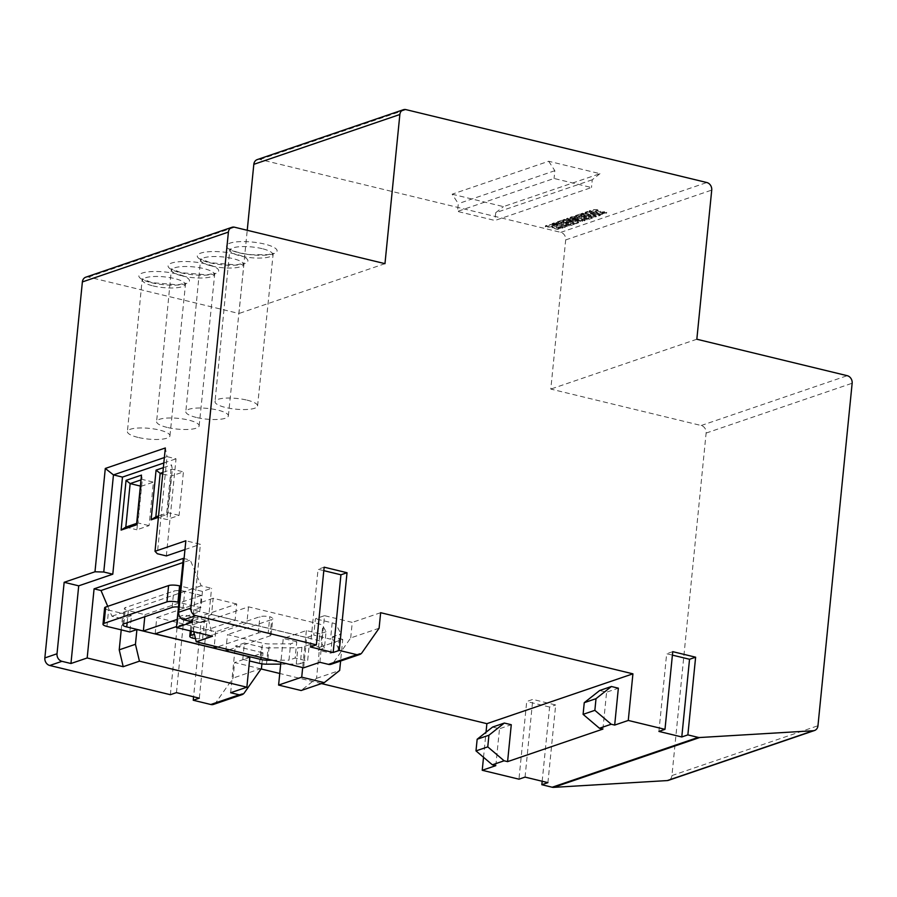 <?xml version="1.0" encoding="UTF-8"?>
<svg xmlns="http://www.w3.org/2000/svg" width="897" height="897" viewBox="0 0 897 897"><rect width="100%" height="100%" fill="white"/><g stroke="black" fill="none" stroke-linecap="round" stroke-linejoin="round"><path stroke-width="0.67" stroke-dasharray="4.49 3.36" d="M452.144 194.201L503.43 206.624L599.97 173.682L548.684 161.258L452.144 194.201L458.3 203.653L457.526 211.412L494.942 220.483L591.493 187.54L554.066 178.469L457.526 211.412M257.282 159.576A6.458 5.472 -108.8 0 1 259.984 159.475L560.771 232.357A6.458 5.472 -108.8 0 1 565.693 239.914L550.803 389.074L701.196 425.514A6.458 5.472 -108.8 0 1 706.118 433.072L671.931 775.569A6.458 5.472 -108.8 0 1 668.467 780.334M604.219 211.703L600.104 212.398L600.542 211.21L595.171 209.539L589.172 211.053L591.762 211.681L596.404 210.806L595.978 212.129L601.158 213.699L606.708 212.309L604.219 211.703L604.141 212.477L606.63 213.082L601.08 214.473L595.9 212.914L596.326 211.591L591.695 212.466L589.094 211.838L589.172 211.053C593.197 211.972 597.525 208.766 596.023 212.398C599.667 214.103 603.233 214.069 606.708 212.309C602.694 212.858 600.575 212.69 600.34 211.815C601.988 209.079 590.641 208.923 589.172 211.053M582.489 213.217L580.964 213.733L593.836 216.85L596.314 216.009L590.562 213.094L598.916 215.123L600.441 214.596L587.569 211.479L585.18 212.297L590.977 215.269L582.489 213.217L582.411 213.991L590.899 216.054L585.102 213.071L587.49 212.264L600.362 215.381L598.837 215.897L590.484 213.867L596.236 216.782L593.758 217.623L580.886 214.506L580.964 213.733C587.389 215.885 592.502 216.637 596.314 216.009L590.562 213.094C594.655 214.45 597.951 214.955 600.441 214.596C594.083 212.477 588.993 211.714 585.18 212.297L590.977 215.269C586.829 213.901 583.499 213.385 580.964 213.733M579.664 214.181L574.08 216.087L586.952 219.204L592.457 217.321L590.103 216.749L586.716 217.904L583.824 217.209L586.773 216.199L584.653 215.684L581.704 216.693L578.677 215.964L582.142 214.775L579.664 214.181L579.585 214.955L582.063 215.56L578.599 216.738L581.626 217.466L584.575 216.469L586.694 216.984L583.756 217.982L586.638 218.689L590.024 217.534L592.379 218.106L586.873 219.978L574.002 216.861L574.08 216.087L586.952 219.204L592.457 217.321L583.824 217.209C586.492 216.771 586.761 216.255 584.653 215.684C583.465 216.637 581.48 216.726 578.677 215.964C579.653 215.381 584.272 214.91 579.664 214.181L574.08 216.087M564.505 219.35L562.98 219.877L575.852 222.994L578.61 222.052L572.432 219.451L582.467 220.729L585.102 219.832L572.23 216.715L570.156 217.422L578.946 219.552L566.512 218.588L573.295 221.481L564.505 219.35L564.426 220.135L573.217 222.265L566.433 219.373L578.868 220.326L570.077 218.195L572.151 217.489L585.023 220.606L582.388 221.514L572.353 220.225L578.531 222.826L575.773 223.768L562.901 220.651L562.98 219.877L575.852 222.994C581.065 222.299 575.313 220.763 572.432 219.451C578.363 220.628 582.579 220.752 585.102 219.832L572.23 216.715C567.252 217.466 575.896 218.588 578.946 219.552L567.835 218.139C564.886 218.879 571.714 220.393 573.295 221.481C569.034 220.079 565.603 219.541 562.98 219.877M561.657 220.326L556.084 222.232L568.945 225.349L574.45 223.465L572.095 222.893L568.72 224.048L565.828 223.353L568.776 222.344L566.657 221.828L563.708 222.837L560.681 222.108L564.135 220.92L561.657 220.326L561.578 221.099L564.056 221.705L560.603 222.882L563.63 223.611L566.579 222.613L568.698 223.129L565.749 224.127L568.642 224.833L572.017 223.678L574.372 224.239L568.866 226.122L556.005 223.005L556.084 222.232L568.945 225.349L574.45 223.465L565.828 223.353C568.485 222.905 568.765 222.4 566.657 221.828C565.469 222.781 563.473 222.871 560.681 222.108C561.657 221.525 566.254 221.054 561.657 220.326L556.084 222.232M554.234 222.86L552.036 223.6L564.908 226.728L567.106 225.977L554.234 222.86L554.155 223.633L567.027 226.75L564.83 227.502L551.969 224.385L552.036 223.6C558.248 225.652 563.26 226.436 567.106 225.977C560.905 223.925 555.882 223.14 552.036 223.6M560.457 226.638L556.342 227.322L556.779 226.145L551.442 224.474L545.41 225.988L548.011 226.616L552.642 225.741L552.216 227.064L557.373 228.623L562.946 227.244L560.457 226.638L560.378 227.412L562.879 228.017L557.295 229.408L552.137 227.838L552.563 226.526L547.932 227.401L545.331 226.762L545.41 225.988C549.48 226.885 553.785 223.734 552.26 227.333C555.893 229.038 559.448 229.004 562.946 227.244C558.932 227.793 556.802 227.636 556.577 226.75C558.248 224.037 546.923 223.835 545.41 225.988M326.048 631.735L319.893 633.843L318.256 650.157L324.422 648.049L326.048 631.735L322.763 625.725A8.073 2.029 -174.3 0 0 318.872 623.886L248.503 606.832L204.292 621.924A8.073 2.029 5.7 0 1 194.391 621.868A8.073 2.029 5.7 0 1 191.409 619.95A8.073 2.029 5.7 0 1 192.507 619.065L236.718 603.984L235.092 620.298L194.436 634.168M248.503 606.832L246.877 623.146L202.655 638.238L204.292 621.924M192.754 638.182L194.391 621.868M195.479 638.574A8.073 2.029 -174.3 0 0 202.655 638.238M106.956 626.409L108.582 610.095L121.061 613.122L128.361 610.622L144.989 614.658L144.787 616.732M144.989 614.658L201.377 595.417L199.751 611.732L177.236 619.412M310.317 646.95L318.065 569.259L323.806 570.649M324.153 567.184L318.065 569.259M658.914 731.425L666.662 653.734L672.402 655.124M672.75 651.659L666.662 653.734M492.576 727.063L499.506 728.745L511.268 724.72M495.817 765.646L499.506 728.745M599.667 690.511L606.596 692.192L618.358 688.178M602.907 729.093L606.596 692.192M483.528 757.292L486.028 732.232M525.048 777.105L532.807 699.413L526.718 701.499L518.959 779.179M547.921 782.644L555.669 704.964L532.807 699.413M542.18 781.253L549.592 707.038L555.669 704.964M548.684 161.258L554.839 170.699L554.066 178.469M599.97 173.682L592.267 179.77L591.493 187.54M592.267 179.77L495.727 212.712L494.942 220.483M495.727 212.712L503.43 206.624M554.839 170.699L458.3 203.653M696.834 339.234L550.803 389.074M200.984 622.563L207.072 620.489L184.199 614.938L178.122 617.013L200.984 622.563L193.584 696.778M549.592 707.038L526.718 701.499M199.313 698.169L207.072 620.489M176.451 692.63L184.199 614.938M170.363 694.704L178.122 617.013M155.831 516.851L166.909 519.542L179.086 515.383L183.425 471.889L171.26 476.038L166.909 519.542M162.738 473.975L171.26 476.038M140.381 486.073L141.244 486.275L136.893 529.779L149.07 525.631L153.409 482.126L141.244 486.275M141.008 479.895L142.32 479.435L153.409 482.126M136.512 524.823L137.981 522.94L142.32 479.435L141.479 475.107M136.658 523.388L137.981 522.94L149.07 525.631M125.804 527.1L136.893 529.779M162.895 472.416L172.336 469.198L183.425 471.889M166.539 514.586L167.997 512.703L172.336 469.198L171.495 464.859L166.539 514.586L158.41 517.356M163.366 467.64L171.495 464.859M179.086 515.383L167.997 512.703L158.545 515.921M166.326 555.927L176.025 458.816L167.01 456.64L157.323 553.741M163.837 462.975L176.025 458.816M164.375 457.537L167.01 456.64L165.328 447.973M183.324 558.383L190.254 560.064L182.91 562.565M121.218 629.862L122.328 618.751L131.455 615.634L129.83 631.948M107.73 606.338L111.934 616.228L122.328 618.751M201.377 595.417L184.748 591.381A8.073 2.029 -174.3 0 0 173.76 591.089L125.479 607.561A8.073 2.029 -174.3 0 0 124.391 608.446A8.073 2.029 -174.3 0 0 128.361 610.622L192.048 588.892L180.555 586.111M201.175 585.775L192.048 588.892L202.442 591.415L211.569 588.297L201.175 585.775L190.254 560.064M131.455 615.634L121.061 613.122L111.934 616.228M193.853 631.746L192.238 624.906L208.463 619.367L211.569 588.297M202.442 591.415L200.816 607.729L178.929 602.425M192.238 624.906L193.718 610.151L200.816 607.729M208.463 619.367L212.466 636.253M192.653 621.98L200.401 544.3L185.847 540.768M184.973 549.558L200.401 544.3M321.474 683.581L279.752 673.479M261.072 668.949L234.622 662.535L233.063 678.076L215.93 702.553A6.458 5.472 -108.8 0 1 213.52 704.403M85.843 277.162A6.458 5.472 -108.8 0 1 88.545 277.05L238.938 313.502L247.236 230.282M379.095 628.236L350.705 637.924L333.572 662.412A6.458 5.472 -108.8 0 1 331.161 664.251M319.881 662.289L324.535 615.667L315.408 618.784L313.782 635.098L330.545 639.169L332.17 622.854L315.408 618.784M350.705 637.924L352.252 622.395L324.535 615.667M261.464 668.377L233.063 678.076M261.913 663.847L263.012 652.848L234.622 662.535M380.653 612.696L352.252 622.395M230.641 692.742L235.294 646.132L263.012 652.848M249.893 656.907L242.784 659.329L244.421 643.014L235.294 646.132M319.893 633.843L306.37 630.569L283.25 638.451L280.873 662.3M306.37 630.569L302.681 667.581M246.877 623.146L317.246 640.2A8.073 2.029 5.7 0 1 321.137 642.039L322.763 625.725M324.422 648.049L321.137 642.039M225.831 650.953L227.468 634.639L262.496 643.127A8.073 2.029 -174.3 0 0 269.425 643.923L290.606 643.833L296.761 641.736L295.135 658.039L288.98 660.147L290.606 643.833M272.284 660.214L288.98 660.147M296.761 641.736L283.25 638.451M280.694 664.116L296.257 664.06A8.073 2.029 -174.3 0 0 300.316 663.556L301.941 647.242L309.241 644.752L307.615 661.067L295.135 658.039M309.241 644.752L319.635 647.275L316.54 678.345L301.123 690.522M319.635 647.275L342.755 639.382L340.602 661.033M316.54 678.345L339.66 670.451M342.755 639.382L332.361 636.859L330.735 653.173L318.256 650.157M330.735 653.173L338.034 650.684A8.073 2.029 -174.3 0 0 339.133 649.809A8.073 2.029 -174.3 0 0 339.044 649.45L340.681 633.136A8.073 2.029 5.7 0 1 340.759 633.495A8.073 2.029 5.7 0 1 339.66 634.37L332.361 636.859M300.316 663.556L307.615 661.067M301.941 647.242A8.073 2.029 5.7 0 1 297.894 647.746L268.125 647.869A8.073 2.029 5.7 0 1 261.184 647.073L244.421 643.014M242.784 659.329L249.489 660.954M332.17 622.854A8.073 2.029 5.7 0 1 336.061 624.682L340.681 633.136M339.044 649.45L334.435 640.996A8.073 2.029 -174.3 0 0 330.545 639.169M108.582 610.095A8.073 2.029 5.7 0 1 104.613 607.908M229.251 649.787L270.053 635.872A8.073 2.029 -174.3 0 0 271.152 634.986A8.073 2.029 -174.3 0 0 268.169 633.069L269.795 616.755A8.073 2.029 5.7 0 1 272.778 618.672A8.073 2.029 5.7 0 1 271.679 619.558L227.468 634.639M155.147 633.831L156.773 617.517L215.684 631.791L259.895 616.699A8.073 2.029 5.7 0 1 269.795 616.755M268.169 633.069A8.073 2.029 -174.3 0 0 258.269 633.013L217.466 646.939M215.684 631.791L214.248 646.154M236.718 603.984L213.161 598.265L211.535 614.58L176.518 626.532M156.773 617.517L213.161 598.265M199.751 611.732L183.111 607.695L184.748 591.381M235.092 620.298L211.535 614.58M178.469 606.989A8.073 2.029 5.7 0 1 183.111 607.695M303.657 667.817L306.684 637.52L313.782 635.098M306.684 637.52L193.718 610.151M196.342 417.441A21.382 5.393 5.7 0 1 185.814 411.656A21.382 5.393 5.7 0 1 207.622 408.415A21.382 5.393 5.7 0 1 228.365 415.894A21.382 5.393 5.7 0 1 196.342 417.441M167.134 427.409A21.382 5.393 5.7 0 1 156.605 421.624A21.382 5.393 5.7 0 1 178.413 418.383A21.382 5.393 5.7 0 1 199.156 425.862A21.382 5.393 5.7 0 1 167.134 427.409M137.925 437.377A21.382 5.393 5.7 0 1 127.408 431.592A21.382 5.393 5.7 0 1 149.216 428.351A21.382 5.393 5.7 0 1 169.948 435.83A21.382 5.393 5.7 0 1 137.925 437.377M247.045 400.14A21.382 5.393 5.7 0 1 257.574 405.937A21.382 5.393 5.7 0 1 235.765 409.167A21.382 5.393 5.7 0 1 215.022 401.688A21.382 5.393 5.7 0 1 247.045 400.14M384.97 263.662L238.938 313.502M591.695 212.466L591.762 211.681M606.63 213.082L606.708 212.309M589.094 211.838L595.092 210.324L600.463 211.984L600.026 213.172L604.141 212.477M593.758 217.623L593.836 216.85M596.236 216.782L596.314 216.009M590.484 213.867L590.562 213.094M598.837 215.897L598.916 215.123M600.362 215.381L600.441 214.596M587.49 212.264L587.569 211.479M585.102 213.071L585.18 212.297M590.899 216.054L590.977 215.269M580.886 214.506L582.411 213.991M586.873 219.978L586.952 219.204M592.379 218.106L592.457 217.321M590.024 217.534L590.103 216.749M586.638 218.689L586.716 217.904M583.756 217.982L583.824 217.209M586.694 216.984L586.773 216.199M584.575 216.469L584.653 215.684M581.626 217.466L581.704 216.693M578.599 216.738L578.677 215.964M582.063 215.56L582.142 214.775M574.002 216.861L579.585 214.955M575.773 223.768L575.852 222.994M578.531 222.826L578.61 222.052M572.353 220.225L572.432 219.451M582.388 221.514L582.467 220.729M585.023 220.606L585.102 219.832M572.151 217.489L572.23 216.715M570.077 218.195L570.156 217.422M578.868 220.326L578.946 219.552M567.756 218.924L567.835 218.139M566.433 219.373L566.512 218.588M573.217 222.265L573.295 221.481M562.901 220.651L564.426 220.135M568.866 226.122L568.945 225.349M574.372 224.239L574.45 223.465M572.017 223.678L572.095 222.893M568.642 224.833L568.72 224.048M565.749 224.127L565.828 223.353M568.698 223.129L568.776 222.344M566.579 222.613L566.657 221.828M563.63 223.611L563.708 222.837M560.603 222.882L560.681 222.108M564.056 221.705L564.135 220.92M556.005 223.005L561.578 221.099M564.83 227.502L564.908 226.728M567.027 226.75L567.106 225.977M551.969 224.385L554.155 223.633M547.932 227.401L548.011 226.616M552.563 226.526L552.642 225.741M562.879 228.017L562.946 227.244M545.331 226.762L551.363 225.259L556.701 226.919L556.263 228.096L560.378 227.412M560.771 232.357L706.802 182.528M259.984 159.475L406.016 109.636M191.308 631.129L192.507 619.065M565.693 239.914L711.725 190.086M701.196 425.514L847.228 375.686M706.118 433.072L852.15 383.243M671.931 775.569L817.963 725.74M333.572 662.412L361.973 652.724M215.93 702.553L244.332 692.865M317.246 640.2L318.872 623.886M267.9 659.16L269.425 643.923M261.061 657.501L262.496 643.127M338.034 650.684L339.66 634.37M296.257 664.06L297.894 647.746M266.487 664.184L268.125 647.869M259.558 663.388L261.184 647.073M334.435 640.996L336.061 624.682M127.15 622.753L128.361 610.622M123.853 623.875L125.479 607.561M270.053 635.872L271.679 619.558M258.269 633.013L259.895 616.699M172.123 607.404L173.76 591.089M88.545 277.05L234.577 227.221M211.457 265.961A21.382 5.393 -174.3 0 0 243.479 264.413A21.382 5.393 -174.3 0 0 222.748 256.923A21.382 5.393 -174.3 0 0 200.939 260.164A21.382 5.393 -174.3 0 0 211.457 265.961M209.82 262.765A25.408 6.402 -174.3 0 0 247.897 260.803A25.408 6.402 -174.3 0 0 210.077 251.642A25.408 6.402 -174.3 0 0 209.82 262.765M182.259 275.928A21.382 5.393 -174.3 0 0 214.282 274.381A21.382 5.393 -174.3 0 0 193.539 266.891A21.382 5.393 -174.3 0 0 171.731 270.132A21.382 5.393 -174.3 0 0 182.259 275.928M180.611 272.733A25.408 6.402 -174.3 0 0 218.689 270.771A25.408 6.402 -174.3 0 0 180.869 261.61A25.408 6.402 -174.3 0 0 180.611 272.733M153.051 285.896A21.382 5.393 -174.3 0 0 185.074 284.349A21.382 5.393 -174.3 0 0 164.33 276.859A21.382 5.393 -174.3 0 0 142.522 280.099A21.382 5.393 -174.3 0 0 153.051 285.896M151.402 282.701A25.408 6.402 -174.3 0 0 189.48 280.739A25.408 6.402 -174.3 0 0 151.671 271.578A25.408 6.402 -174.3 0 0 151.402 282.701M262.171 248.66A21.382 5.393 -174.3 0 0 230.148 250.196A21.382 5.393 -174.3 0 0 250.88 257.686A21.382 5.393 -174.3 0 0 272.688 254.445A21.382 5.393 -174.3 0 0 262.171 248.66M239.028 252.797A25.408 6.402 -174.3 0 0 273.641 253.728A25.408 6.402 -174.3 0 0 264.581 244.074A25.408 6.402 -174.3 0 0 229.98 243.143A25.408 6.402 -174.3 0 0 239.028 252.797M596.326 211.591L596.404 210.806M190.321 630.883L191.409 619.95M339.133 649.809L340.759 633.495M122.754 624.761L124.391 608.446M271.152 634.986L272.778 618.672M228.365 415.894L244.018 263.169L236.337 264.895L210.38 262.731L200.659 258.841L185.814 411.656M199.156 425.862L214.809 273.137L207.129 274.863L181.172 272.699L171.45 268.808L156.605 421.624M169.948 435.83L185.612 283.104L177.931 284.831L151.974 282.667L142.242 278.776L127.408 431.592M257.574 405.937L273.226 253.201L268.125 254.647L251.81 254.748C232.884 252.696 229.06 248.391 229.867 248.873L215.022 401.688M596.438 210.986L596.359 211.77M595.978 212.129L595.9 212.914M600.104 212.398L600.026 213.172M600.542 211.21L600.463 211.984M552.675 225.921L552.608 226.694M552.216 227.064L552.137 227.838M556.342 227.322L556.263 228.096M556.779 226.145L556.701 226.919"/><path stroke-width="1.35" d="M247.236 230.282L253.817 164.342A6.458 5.472 -108.8 0 1 257.282 159.576L403.314 109.748A6.458 5.472 71.2 0 1 406.016 109.636L706.802 182.528A6.458 5.472 71.2 0 1 711.725 190.086L696.834 339.234L847.228 375.686A6.458 5.472 71.2 0 1 852.15 383.243L817.963 725.74A6.458 5.472 71.2 0 1 814.51 730.506A6.458 5.472 71.2 0 1 813.276 730.741L699.694 737.525A6.458 5.472 -108.8 0 1 698.214 737.39L687.864 734.89L681.787 736.964L689.535 659.273L695.624 657.198L672.75 651.659L664.991 729.339L658.914 731.425L681.787 736.964M194.436 634.168L190.882 635.379A8.073 2.029 -174.3 0 0 189.783 636.265A8.073 2.029 -174.3 0 0 192.754 638.182A8.073 2.029 -174.3 0 0 195.479 638.574M144.787 616.732L143.363 630.972L177.236 619.412M316.394 644.865L310.317 646.95L333.179 652.489L340.938 574.798L347.027 572.723L324.153 567.184L316.394 644.865L195.804 615.645A6.458 5.472 71.2 0 1 190.882 608.088L228.41 232.088A6.458 5.472 71.2 0 1 231.875 227.322A6.458 5.472 71.2 0 1 234.577 227.221L384.97 263.662L399.86 114.502A6.458 5.472 71.2 0 1 403.314 109.748M323.806 570.649L340.938 574.798M356.849 654.675A6.458 5.472 71.2 0 0 359.551 654.563L331.161 664.251A6.458 5.472 -108.8 0 1 328.459 664.363L356.849 654.675L339.268 650.415L333.179 652.489M339.268 650.415L347.027 572.723M672.402 655.124L689.535 659.273M814.51 730.506L668.467 780.334A6.458 5.472 -108.8 0 1 667.233 780.581L553.651 787.364A6.458 5.472 71.2 0 1 552.182 787.23L541.833 784.718L547.921 782.644L525.048 777.105L518.959 779.179L482.227 770.276L495.817 765.646L492.352 764.805L475.993 750.89L477.159 739.24L492.576 727.063L504.338 723.049L511.268 724.72L507.59 761.631L602.907 729.093L599.443 728.252L583.095 714.348L584.25 702.687L599.667 690.511L611.429 686.497L618.358 688.178L614.68 725.079L611.216 724.238L599.443 728.252M507.59 761.631L504.114 760.791L487.766 746.876L488.921 735.226L504.338 723.049M488.921 735.226L477.159 739.24M487.766 746.876L475.993 750.89M611.216 724.238L594.857 710.334L583.095 714.348M594.857 710.334L596.012 698.673L584.25 702.687M504.114 760.791L492.352 764.805M596.012 698.673L611.429 686.497M664.991 729.339L628.27 720.448L614.68 725.079M628.27 720.448L632.923 673.826L486.88 723.666L321.474 683.581M482.227 770.276L483.528 757.292M486.028 732.232L486.88 723.666M541.833 784.718L542.18 781.253M687.864 734.89L695.624 657.198M210.817 704.504L239.207 694.816A6.458 5.472 71.2 0 0 241.921 694.704L213.52 704.403A6.458 5.472 -108.8 0 1 210.817 704.504L193.236 700.243L199.313 698.169L176.451 692.63L170.363 694.704L49.772 665.484A6.458 5.472 -108.8 0 1 44.85 657.927L82.378 281.927A6.458 5.472 -108.8 0 1 85.843 277.162L231.875 227.322M193.236 700.243L193.584 696.778M158.545 515.921L155.831 516.851L160.171 473.347L162.738 473.975M136.658 523.388L125.804 527.1L130.155 483.595L140.381 486.073M125.804 527.1L121.106 530.082L126.062 480.366L130.155 483.595L141.008 479.895M126.062 480.366L141.479 475.107L136.512 524.823L121.106 530.082M155.831 516.851L151.122 519.845L156.078 470.129L160.171 473.347L162.895 472.416M156.078 470.129L163.366 467.64M158.41 517.356L151.122 519.845M184.973 549.558L166.326 555.927L157.323 553.741L155.024 551.296L185.847 540.768L178.716 612.236L190.882 608.088M44.85 657.927L57.016 653.767A6.458 5.472 71.2 0 0 61.949 661.324L70.953 663.511L78.712 585.831L112.787 574.203L103.772 572.017L113.459 474.905L122.474 477.092L163.837 462.975M103.772 572.017L94.981 571.781L105.297 468.458L113.459 474.905L164.375 457.537M105.297 468.458L165.328 447.973L155.024 551.296M112.787 574.203L122.474 477.092M328.459 664.363L319.881 662.289L303.657 667.817L196.23 641.792L212.466 636.253L176.417 627.519L183.324 558.383L94.084 588.836L101.013 590.518L107.73 606.338M182.91 562.565L101.013 590.518M136.927 629.526L135.447 644.293L139.439 661.167L246.866 687.203L249.893 656.907L136.927 629.526L129.83 631.948L106.956 626.409A8.073 2.029 -174.3 0 1 102.987 624.222L104.613 607.908A8.073 2.029 5.7 0 1 105.711 607.034L168.58 585.573A8.073 2.029 5.7 0 1 179.568 585.876L180.555 586.111M139.439 661.167L123.214 666.706L119.223 649.832L121.218 629.862M135.447 644.293L119.223 649.832M123.214 666.706L87.177 657.972L94.084 588.836M176.417 627.519L192.653 621.98L183.638 619.793A6.458 5.472 -108.8 0 1 178.716 612.236M70.953 663.511L87.177 657.972M57.016 653.767L64.158 582.299L78.712 585.831M279.752 673.479L261.072 668.949M359.551 654.563A6.458 5.472 71.2 0 0 361.973 652.724L379.095 628.236L380.653 612.696L632.923 673.826M241.921 694.704A6.458 5.472 71.2 0 0 244.332 692.865L261.464 668.377L261.913 663.847M239.207 694.816L230.641 692.742L246.866 687.203M324.243 682.639L301.717 677.179L278.597 685.073L301.123 690.522L324.243 682.639L339.66 670.451L340.602 661.033M280.873 662.3L278.597 685.073M302.681 667.581L301.717 677.179M272.284 660.214L267.799 660.237A8.073 2.029 5.7 0 1 260.859 659.441L261.061 657.501M249.489 660.954L259.558 663.388A8.073 2.029 -174.3 0 0 266.487 664.184L280.694 664.116M178.929 602.425L177.942 602.19A8.073 2.029 -174.3 0 0 166.954 601.887L104.074 623.348A8.073 2.029 -174.3 0 0 102.987 624.222M143.363 630.972L126.735 626.936A8.073 2.029 5.7 0 1 122.754 624.761A8.073 2.029 5.7 0 1 123.853 623.875L172.123 607.404A8.073 2.029 5.7 0 1 178.469 606.989M260.859 659.441L225.831 650.953L229.251 649.787M214.248 646.154L214.058 648.105L217.466 646.939M176.518 626.532L155.147 633.831L214.058 648.105M196.23 641.792L193.853 631.746M94.981 571.781L64.158 582.299M190.882 635.379L191.308 631.129M667.233 780.581L813.276 730.741M553.651 787.364L699.694 737.525M552.182 787.23L698.214 737.39M49.772 665.484L61.949 661.324M267.799 660.237L267.9 659.16M177.942 602.19L179.568 585.876M166.954 601.887L168.58 585.573M104.074 623.348L105.711 607.034M126.735 626.936L127.15 622.753M183.638 619.793L195.804 615.645M82.378 281.927L228.41 232.088M253.817 164.342L399.86 114.502M189.783 636.265L190.321 630.883"/></g></svg>
